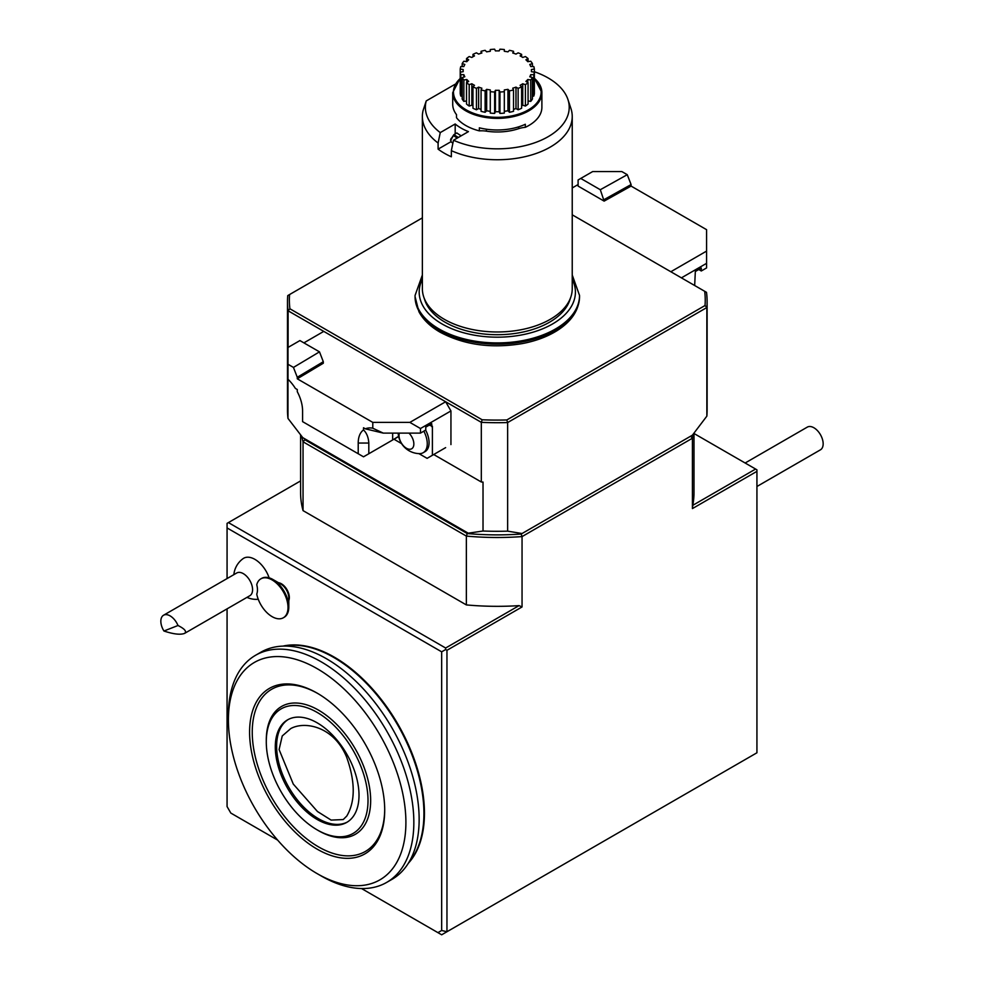 <?xml version="1.0" encoding="UTF-8"?>
<svg xmlns="http://www.w3.org/2000/svg" width="984" height="984" viewBox="0 0 984 984"><rect width="100%" height="100%" fill="white"/><g stroke="black" fill="none" stroke-linecap="round" stroke-linejoin="round"><path stroke-width="1.48" d="M346.786 816.031C355.421 801.382 355.372 781.739 346.626 757.114C333.65 725.897 304.363 720.989 290.747 728.591L282.236 735.971L279.099 749.574L293.269 784.064L317.463 811.517L331.116 820.09L343.219 819.574L346.786 816.031M317.143 668.653A125.509 72.459 -120 0 0 228.399 719.894A125.509 72.459 -120 0 0 317.143 873.62A125.509 72.459 -120 0 0 405.9 822.378A125.509 72.459 -120 0 0 317.143 668.653M317.143 693.13A95.534 55.166 60 0 1 317.156 693.13A95.534 55.166 60 0 1 384.707 810.139A95.534 55.166 60 0 1 317.143 849.143A95.534 55.166 60 0 1 249.592 732.133A95.534 55.166 60 0 1 317.143 693.13L317.143 693.13M457.302 138.055A55.83 32.226 180 0 1 453.686 135.681L453.944 134.636L456.859 132.951A51.057 29.483 180 0 0 461.201 135.804M453.501 140.245A71.918 41.525 0 0 0 535.099 142.643A71.918 41.525 0 0 0 567.916 99.445L570.868 108.289A74.932 43.259 180 0 1 572.233 116.493A74.932 43.259 180 0 1 530.253 155.337A74.932 43.259 180 0 1 451.349 150.663L453.501 140.245L468.433 131.622A51.057 29.483 180 0 1 455.186 123.984L455.186 133.922M455.186 123.984L440.254 132.594L438.101 143.012L438.101 149.137L450.955 141.721L450.955 138.658L451.963 137.723M451.349 150.663L451.349 156.788A74.932 43.259 180 0 1 438.101 149.137M228.399 719.894L228.399 715.306A131.13 75.706 60 0 1 255.557 655.283A131.13 75.706 60 0 1 321.128 661.777A131.13 75.706 60 0 1 406.786 777.335A131.13 75.706 60 0 1 386.687 882.402A131.13 75.706 60 0 1 321.116 875.908L317.143 873.62M386.687 882.402L391.989 879.352A131.13 75.706 -120 0 0 412.087 774.273A131.13 75.706 -120 0 0 326.417 658.714A131.13 75.706 -120 0 0 260.858 652.22L255.557 655.283M163.553 615.234A13.112 7.577 -120 0 1 177.993 625.504L163.934 631.015A13.112 7.577 -120 0 1 163.553 615.234L236.75 572.983A13.112 7.577 60 0 1 251.191 583.254A13.112 7.577 60 0 1 249.862 595.701L184.586 633.389C180.416 634.987 173.528 634.2 163.934 631.015M177.993 625.504C184.746 628.887 186.948 631.519 184.586 633.389M745.134 463.009L807.323 427.105A13.112 7.577 60 0 1 820.447 434.682A13.112 7.577 60 0 1 820.447 449.823L756.93 486.49M256.75 594.127A16.753 9.668 -120 0 0 256.75 584.73A22.484 12.977 60 0 1 260.871 578.826A22.484 12.977 60 0 1 283.355 591.814A22.484 12.977 60 0 1 283.355 617.768A22.484 12.977 60 0 1 267.98 613.635A22.484 12.977 60 0 1 256.75 594.127M260.871 578.826L261.67 578.371A22.484 12.977 60 0 1 272.912 579.49A22.484 12.977 60 0 1 288.804 607.017A22.484 12.977 60 0 1 284.142 617.312L283.355 617.768M272.912 579.49L280.858 584.078A11.242 6.494 60 0 1 288.804 597.841L288.804 607.017M408.877 862.353A127.379 73.542 -120 0 0 423.919 813.51A127.379 73.542 -120 0 0 333.834 657.496A127.379 73.542 -120 0 0 284.019 646.082M288.804 600.523A11.242 6.494 -120 0 0 289.333 597.534A11.242 6.494 -120 0 0 278.534 582.737M269.124 577.829A22.398 12.94 -120 0 0 243.048 558.666A22.484 22.484 0 0 0 233.848 574.656M282.937 646.119A127.379 73.542 60 0 1 376.085 693.105A127.379 73.542 60 0 1 424.448 813.202A127.379 73.542 60 0 1 408.323 863.275M361.534 888.54L441.668 934.8L446.957 931.737L441.668 930.47L441.668 651.826L227.07 527.941L227.07 578.567M227.07 608.85L227.07 806.585L230.822 813.067L277.66 840.115M437.917 932.635L441.668 930.47M408.975 433.108A10.492 6.052 60 0 1 413.735 445.395A10.492 6.052 60 0 1 406.429 448.249A10.492 6.052 60 0 1 399.332 433.108M445.641 649.538L445.641 648.013L519.048 605.627L522.049 606.943L446.957 650.301L445.641 649.538L441.668 651.826M300.6 480.905L228.399 522.59L445.641 648.013M228.399 522.59L227.07 523.353L227.07 527.941M755.601 469.048L756.93 469.823L756.93 471.348L692.429 508.58L692.785 505.321L755.601 469.048L693.991 433.489M446.957 650.301L446.957 931.737L756.93 752.785L756.93 471.348M423.833 431.164A19.668 11.353 60 0 1 423.194 452.714A19.668 11.353 60 0 1 419.368 453.636A21.734 21.734 0 0 1 398.188 433.108M519.048 605.627A196.702 113.566 180 0 1 466.354 604.914L303.047 510.622A196.702 113.566 180 0 1 300.6 492.763L300.6 434.903M693.191 434.19A196.702 113.566 180 0 1 692.429 438.224L522.049 536.587A196.702 113.566 180 0 1 466.354 536.083L466.354 604.914M467.252 533.537A194.82 112.484 0 0 0 469.122 533.697L304.523 438.667A194.82 112.484 0 0 0 304.806 439.75L467.252 533.537L466.354 536.083L303.047 441.791A196.702 113.566 180 0 1 301.793 436.429M303.047 510.622L303.047 441.791L304.806 439.75M693.991 433.144L693.991 492.763A196.702 113.566 180 0 1 692.785 505.321M288.005 369.738A209.813 121.13 180 0 1 287.98 369.455L287.98 418.409L302.764 437.646L469.122 533.697A194.82 112.484 0 0 0 521.188 534.029L690.657 436.195L692.429 438.224L692.429 508.58M522.049 606.943L522.049 536.587L521.188 534.029L692.429 435.162L706.856 416.134A209.813 121.13 180 0 0 707.115 410.168L707.115 301.571A209.813 121.13 180 0 1 706.856 307.537L706.856 416.134M425.642 430.119A19.668 11.353 60 0 1 425.002 451.668L423.194 452.714M392.653 439.221L393.317 439.602L398.618 436.355M319.48 351.854L323.305 361.718L297.279 377.278L293.453 367.426L319.48 351.854L299.923 340.575L288.005 347.45L288.005 379.271A29.975 17.306 60 0 1 295.397 388.434L297.279 389.516L297.279 391.681A29.975 17.306 60 0 1 302.58 410.931L302.58 421.632L363.514 456.81L392.653 439.983L392.653 433.108M627.263 174.697L621.814 171.56L592.676 171.56L578.1 179.974L578.1 186.087L604.127 201.117L600.302 189.727L627.263 174.697L631.088 184.562L604.127 199.58M600.302 189.727L580.745 178.436M698.775 269.518L701.297 270.981L706.586 267.919L706.586 263.331L681.42 277.857M694.667 285.508L695.331 271.51L701.297 268.066L701.297 270.981M368.816 453.759L368.816 443.046C368.447 437.351 366.675 432.972 363.514 429.922L363.514 427.757L365.384 428.839A29.975 17.306 60 0 1 372.788 428.212L372.788 422.394L409.873 422.394L445.641 401.755L450.943 410.931L420.476 428.52L420.476 433.108L383.256 433.108L372.788 428.212M358.213 453.759L358.213 443.046A29.975 17.306 60 0 1 363.514 429.922M383.256 433.108L365.384 428.839M288.005 364.277L293.453 367.426M398.655 436.527L393.981 439.221L401.57 443.612M418.913 453.624L427.093 458.347L445.641 447.634M429.208 425.149L432.394 426.22L432.394 455.284M420.476 433.108L425.764 430.045L425.764 427.142L431.73 423.698L431.73 426.601M631.088 184.562L631.088 186.087L604.127 201.117M631.088 186.087L706.586 229.678L706.586 263.331M670.83 271.744L706.586 251.092M578.1 184.562L572.233 187.944M468.236 533.193L483.021 531.016L483.021 482.074A209.813 121.13 180 0 1 481.311 482L433.71 454.522M522.049 533.525L507.633 531.151A209.813 121.13 180 0 1 483.021 531.016M420.476 428.52L409.873 422.394M372.788 422.394L297.279 378.803L323.305 363.244L323.305 361.718M297.279 377.278L297.279 378.803M507.633 531.151L507.633 422.554L506.822 419.959L705.024 305.532L706.856 307.537L507.633 422.554A209.813 121.13 180 0 1 481.311 422.345L323.773 331.387L303.908 342.863M450.943 444.583L450.943 410.931M287.98 418.409A209.813 121.13 180 0 1 287.488 410.168L287.488 301.571A209.813 121.13 180 0 1 287.746 295.606L289.579 294.536A207.931 120.048 0 0 0 289.911 308.779L482.148 419.774A207.931 120.048 0 0 0 506.822 419.959M705.024 305.532A207.931 120.048 0 0 0 704.679 291.289L706.5 292.334A209.813 121.13 180 0 1 707.115 301.571M482.148 419.774L481.311 422.345L481.311 482M288.103 347.401L288.103 310.796A209.813 121.13 180 0 1 287.488 301.571M323.773 331.387L288.103 310.796L289.911 308.779M704.679 291.289L572.233 214.82M422.37 217.882L289.579 294.536M572.233 116.493L572.233 288.718A74.932 43.259 180 0 1 570.868 296.91L569.785 300.157A73.825 42.619 180 0 1 549.502 322.223A73.825 42.619 180 0 1 475.666 332.838A73.825 42.619 180 0 1 424.805 300.157L423.723 296.91A74.932 43.259 180 0 1 422.37 288.718L422.37 116.493A74.932 43.259 180 0 1 423.12 110.368L426.232 100.921A71.918 41.525 0 0 0 440.254 132.594M455.038 84.292L426.232 100.921M570.868 296.91A74.932 43.259 180 0 1 451.349 322.887A74.932 43.259 180 0 1 423.723 296.91M450.955 139.9L453.944 134.636M438.101 143.012A74.932 43.259 180 0 1 422.37 116.493M567.916 99.445A71.918 41.525 0 0 0 534.373 71.734M456.49 117.674A44.587 25.744 0 0 0 479.343 130.872A18.733 10.812 180 0 1 486.391 131.155A42.706 24.662 0 0 0 518.654 128.67A18.733 10.812 180 0 1 525.321 127.33A44.587 25.744 0 0 0 541.889 107.317L541.889 92.631A44.587 25.744 180 0 1 497.301 118.363A44.587 25.744 180 0 1 452.714 92.631L452.714 104.255A44.587 25.744 0 0 0 456.49 114.624L456.49 117.674M456.305 114.365A18.733 10.812 180 0 1 456.49 115.066M450.955 141.721A56.949 32.878 0 0 0 452.886 143.197M463.132 70.602A34.169 19.729 0 0 1 463.181 69.52L460.229 69.064A37.171 21.463 180 0 1 460.807 66.555L463.858 66.555A34.169 19.729 0 0 1 464.829 64.464L462.185 63.579A37.171 21.463 180 0 1 463.858 61.229L466.81 61.684A34.169 19.729 0 0 1 468.692 59.815L466.527 58.573A37.171 21.463 180 0 1 469.196 56.555L471.853 57.441A34.169 19.729 0 0 1 474.497 55.904L472.972 54.378A37.171 21.463 180 0 1 476.453 52.841L478.618 54.083A34.169 19.729 0 0 1 481.865 53.001L481.065 51.303A37.171 21.463 180 0 1 485.124 50.332L486.662 51.857A34.169 19.729 0 0 1 490.278 51.291L490.278 49.532A37.171 21.463 180 0 1 494.632 49.2L495.419 50.91A34.169 19.729 0 0 1 499.171 50.91L499.958 49.2A37.171 21.463 180 0 1 504.325 49.532L504.325 51.291A34.169 19.729 0 0 1 507.941 51.857L509.466 50.332A37.171 21.463 180 0 1 513.525 51.303L512.738 53.001A34.169 19.729 0 0 1 515.985 54.083L518.138 52.841A37.171 21.463 180 0 1 521.631 54.378L520.093 55.904A34.169 19.729 0 0 1 522.75 57.441L525.394 56.555A37.171 21.463 180 0 1 528.076 58.573L525.911 59.815A34.169 19.729 0 0 1 527.781 61.684L530.733 61.229A37.171 21.463 180 0 1 532.418 63.579L529.773 64.464A34.169 19.729 0 0 1 530.733 66.555L533.795 66.555A37.171 21.463 180 0 1 534.373 69.064L531.422 69.52A34.169 19.729 0 0 1 531.471 70.602A34.169 19.729 0 0 1 531.422 71.684L534.373 72.139A37.171 21.463 180 0 1 533.795 74.661L530.733 74.661A34.169 19.729 0 0 1 529.773 76.74L532.418 77.625A37.171 21.463 180 0 1 530.733 79.975L527.781 79.52A34.169 19.729 0 0 1 525.911 81.389L528.076 82.631A37.171 21.463 180 0 1 525.394 84.649L522.75 83.763A34.169 19.729 0 0 1 520.093 85.3L521.631 86.826A37.171 21.463 180 0 1 518.138 88.363L515.985 87.121A34.169 19.729 0 0 1 512.738 88.203L513.525 89.913A37.171 21.463 180 0 1 509.466 90.872L507.941 89.347A34.169 19.729 0 0 1 504.325 89.913L504.325 91.672A37.171 21.463 180 0 1 499.958 92.004L499.171 90.294A34.169 19.729 0 0 1 495.419 90.294L494.632 92.004A37.171 21.463 180 0 1 490.278 91.672L490.278 89.913A34.169 19.729 0 0 1 486.662 89.347L485.124 90.872A37.171 21.463 180 0 1 481.065 89.913L481.865 88.203A34.169 19.729 0 0 1 478.618 87.121L476.453 88.363A37.171 21.463 180 0 1 472.972 86.826L474.497 85.3A34.169 19.729 0 0 1 471.853 83.763L469.196 84.649A37.171 21.463 180 0 1 466.527 82.631L468.692 81.389A34.169 19.729 0 0 1 466.81 79.52L463.858 79.975A37.171 21.463 180 0 1 462.185 77.625L464.829 76.74A34.169 19.729 0 0 1 463.858 74.661L460.807 74.661A37.171 21.463 180 0 1 460.229 72.139L463.181 71.684L463.132 70.602A34.169 19.729 0 0 0 463.181 71.684M469.196 84.649L469.196 106.063A37.171 21.463 0 0 1 466.527 104.046L466.527 82.631M472.972 105.866A34.169 19.729 180 0 1 471.853 105.177L469.196 106.063M471.853 105.177L471.853 83.763M476.453 88.363L476.453 109.778A37.171 21.463 0 0 1 472.972 108.24L472.972 86.826M481.065 109.372A34.169 19.729 180 0 1 478.618 108.535L476.453 109.778M478.618 108.535L478.618 87.121M485.124 90.872L485.124 112.287A37.171 21.463 0 0 1 481.065 111.315L481.065 89.913M490.278 111.327A34.169 19.729 180 0 1 486.662 110.761L485.124 112.287M486.662 110.761L486.662 89.347M494.632 92.004L494.632 113.418A37.171 21.463 0 0 1 490.278 113.086L490.278 91.672M499.958 92.004L499.958 113.418L499.171 111.709A34.169 19.729 180 0 1 495.419 111.709L494.632 113.418M495.419 111.709L495.419 90.294M499.171 111.709L499.171 90.294M499.958 113.418A37.171 21.463 0 0 0 504.325 113.086L504.325 91.672M509.466 90.872L509.466 112.287L507.941 110.761A34.169 19.729 180 0 1 504.325 111.327M507.941 110.761L507.941 89.347M509.466 112.287A37.171 21.463 0 0 0 513.525 111.315L513.525 89.913M518.138 88.363L518.138 109.778L515.985 108.535A34.169 19.729 180 0 1 513.525 109.372M515.985 108.535L515.985 87.121M518.138 109.778A37.171 21.463 0 0 0 521.631 108.24L521.631 86.826M525.394 84.649L525.394 106.063L522.75 105.177A34.169 19.729 180 0 1 521.631 105.866M522.75 105.177L522.75 83.763M525.394 106.063A37.171 21.463 0 0 0 528.076 104.046L528.076 82.631M527.781 82.471L527.781 79.52M530.733 79.975L530.733 101.389L528.076 100.971M530.733 101.389A37.171 21.463 0 0 0 532.418 99.04L532.418 77.625M530.733 77.072L530.733 74.661M533.795 74.661L533.795 96.075L532.418 96.075M533.795 96.075A37.171 21.463 0 0 0 534.373 93.554L534.373 69.064M532.418 66.555L532.418 63.579M528.076 61.648L528.076 58.573M521.631 56.752L521.631 54.378M513.525 53.247L513.525 51.303M481.065 51.303L481.065 53.247M472.972 54.378L472.972 56.752M466.527 58.573L466.527 61.648M462.185 63.579L462.185 66.555M460.229 69.064L460.229 93.554A37.171 21.463 0 0 0 460.807 96.075L460.807 74.661M462.185 96.075L460.807 96.075M463.858 77.072L463.858 74.661M463.858 79.975L463.858 101.389A37.171 21.463 0 0 1 462.185 99.04L462.185 77.625M466.527 100.971L463.858 101.389M466.81 82.471L466.81 79.52M525.321 127.33L525.321 124.267A44.587 25.744 180 0 1 479.343 127.809L479.343 130.872M384.707 809.377A93.665 54.083 60 0 1 318.25 846.72A93.665 54.083 60 0 1 252.248 732.391A93.665 54.083 60 0 1 317.82 693.523M266.283 741.776L266.283 740.239A73.812 42.619 60 0 1 318.472 710.104A73.812 42.619 60 0 1 370.661 800.509A73.812 42.619 60 0 1 318.472 830.644L317.143 829.869A71.93 41.537 60 0 1 266.283 741.776A71.93 41.537 60 0 1 317.143 712.404A71.93 41.537 60 0 1 368.016 800.509A71.93 41.537 60 0 1 317.143 829.869M347.401 822.009A59.2 34.182 60 0 1 288.878 787.458A59.2 34.182 60 0 1 288.226 719.501M317.143 722.809A59.2 34.182 60 0 1 355.827 774.974A59.2 34.182 60 0 1 346.749 822.403A59.2 34.182 60 0 1 287.549 788.221A59.2 34.182 60 0 1 287.549 719.87A59.2 34.182 60 0 1 317.143 722.809M368.816 443.046L358.213 443.046M439.147 330.243A82.238 47.478 180 0 1 415.063 296.676L418.926 311.731C423.231 319.702 430.254 326.503 439.996 332.137C464.017 344.966 491.557 348.767 522.639 343.527C535.677 341.017 546.993 336.823 556.575 330.944C571.397 321.682 579.059 310.255 579.539 296.676A82.238 47.478 180 0 1 528.765 340.538A82.238 47.478 180 0 1 439.147 330.243M572.233 274.991L579.539 295.446A82.238 47.478 180 0 1 528.765 339.308A82.238 47.478 180 0 1 439.147 329.025A82.238 47.478 180 0 1 415.063 295.446L415.063 296.676M572.233 279.333A78.117 45.104 180 0 1 537.19 330.858A78.117 45.104 180 0 1 442.062 323.97A78.117 45.104 180 0 1 422.37 279.333M453.993 134.611A55.079 31.796 0 0 0 458.359 137.44M460.229 78.511A43.837 25.313 0 0 0 468.679 111.192A43.837 25.313 0 0 0 525.911 111.192A43.837 25.313 0 0 0 534.373 78.511M534.373 78.326A44.587 25.744 180 0 1 541.889 92.631L534.373 78.117M486.391 129.212L486.391 131.155M518.654 126.85L518.654 128.67M246.959 597.374A22.484 22.484 0 0 0 258.251 599.268M579.539 295.446L579.539 296.676M415.063 295.446L422.37 274.991M452.025 137.514L453.759 134.833M451.804 137.858L450.438 140.085M531.471 71.697L531.471 70.602M460.229 78.117L452.714 92.631"/></g></svg>
